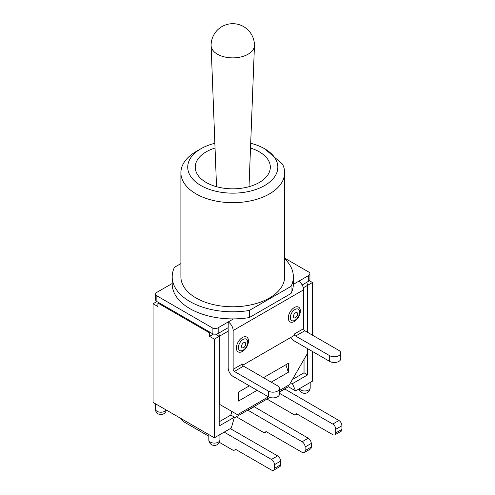 <?xml version="1.0" encoding="UTF-8"?>
<svg xmlns="http://www.w3.org/2000/svg" width="495" height="495" viewBox="0 0 495 495"><rect width="100%" height="100%" fill="white"/><g stroke="black" fill="none" stroke-linecap="round" stroke-linejoin="round"><path stroke-width="0.74" d="M305.124 450.599L305.124 446.979L311.281 443.421L311.281 447.047L305.124 450.599A4.269 2.463 60 0 1 304.239 452.554A4.269 2.463 60 0 1 302.105 452.343L265.902 431.442A4.269 2.463 60 0 1 265.172 432.389A4.269 2.463 60 0 1 263.037 432.172L236.338 416.759M253.954 406.587L308.261 438.199L302.105 441.75A4.269 2.463 60 0 1 305.124 446.979M311.281 443.421A4.269 2.463 -120 0 0 308.261 438.199M304.239 452.554L310.396 449.002A4.269 2.463 -120 0 0 311.281 447.047M335.777 432.902L335.777 429.283L341.927 425.725L341.927 429.351L335.777 432.902A4.269 2.463 60 0 1 334.892 434.857A4.269 2.463 60 0 1 332.758 434.647L296.555 413.746A4.269 2.463 60 0 1 295.824 414.686A4.269 2.463 60 0 1 293.69 414.476L266.991 399.063M284.606 388.891L338.914 420.503L332.758 424.054A4.269 2.463 60 0 1 335.777 429.283M341.927 425.725A4.269 2.463 -120 0 0 338.914 420.503M334.892 434.857L341.049 431.306A4.269 2.463 -120 0 0 341.927 429.351M274.471 468.295L274.471 464.675L280.628 461.123L280.628 464.743L274.471 468.295A4.269 2.463 60 0 1 273.587 470.25A4.269 2.463 60 0 1 271.452 470.04L235.249 449.138A4.269 2.463 60 0 1 234.519 450.085A4.269 2.463 60 0 1 232.39 449.868L219.347 442.344M230.317 428.596L277.608 455.895L271.452 459.447A4.269 2.463 60 0 1 274.471 464.675M280.628 461.123A4.269 2.463 -120 0 0 277.608 455.895M273.587 470.25L279.743 466.698A4.269 2.463 -120 0 0 280.628 464.743M279.446 393.278L332.758 424.054M247.803 410.138L302.105 441.75M208.828 436.268L183.961 421.913A4.269 2.463 60 0 1 181.387 418.751M224.167 432.147L271.452 459.447M247.803 410.398L253.954 406.847M279.446 392.127L284.606 389.15M284.662 258.755A60.588 34.978 180 0 1 293.362 276.816L293.362 283.926A60.588 34.978 180 0 1 293.356 284.34A60.588 34.978 180 0 1 291.066 293.473L249.313 317.573A60.588 34.978 180 0 1 233.498 318.904A60.588 34.978 180 0 1 172.192 283.926L172.192 276.816A60.588 34.978 180 0 1 174.494 267.275L180.898 263.575M213.599 334.014L209.546 336.353L209.546 332.869L210.332 332.417L212.138 333.463A4.269 2.463 -0 0 0 218.177 333.463L228.189 327.678L228.189 321.967L218.177 327.752A4.269 2.463 180 0 1 212.138 327.752L156.872 295.837A4.269 2.463 180 0 1 155.622 294.098A4.269 2.463 180 0 1 156.872 292.353L172.192 283.511M284.662 258.142L308.682 272.009A4.269 2.463 180 0 1 309.932 273.754A4.269 2.463 180 0 1 308.682 275.492L293.356 284.34M302.167 284.971L308.682 281.21A4.269 2.463 -0 0 0 309.932 279.465L309.932 273.754M155.622 294.098L155.622 299.809A4.269 2.463 -0 0 0 156.872 301.554L158.678 302.6L157.899 303.051L157.899 306.535L153.073 303.744L156.872 301.554L156.872 295.837M227.836 327.882A1.708 0.984 -120 0 1 228.189 329.076L228.189 367.884A6.998 4.04 60 0 0 233.139 376.454L268.377 396.798A6.485 3.743 -0 0 0 275.443 397.609A6.485 3.743 -0 0 0 279.446 394.15L279.446 388.433A6.485 3.743 180 0 1 275.443 391.892A6.485 3.743 180 0 1 268.377 391.081L234.345 371.436L243.515 366.139A1.708 0.984 60 0 1 242.309 364.048L233.139 369.344L233.139 330.536L303.614 289.847A6.998 4.04 -120 0 0 298.664 281.278M300.354 311.027A8.533 4.925 -60 0 1 291.308 322.288A8.533 4.925 -60 0 1 291.308 310.223A8.533 4.925 -60 0 1 300.354 311.027M248.465 340.987A8.533 4.925 -60 0 1 239.413 352.248A8.533 4.925 -60 0 1 239.413 340.176A8.533 4.925 -60 0 1 248.465 340.987M329.682 355.688L295.651 336.043L304.821 330.747L338.852 350.392A6.485 3.743 180 0 1 340.752 353.04A6.485 3.743 180 0 1 336.749 356.499A6.485 3.743 180 0 1 329.682 355.688L329.682 361.4A6.485 3.743 -0 0 0 336.749 362.216A6.485 3.743 -0 0 0 340.752 358.757L340.752 353.04M242.661 365.242L294.445 335.344L294.445 333.952A1.708 0.984 -120 0 0 295.651 336.043M329.682 361.4L294.445 341.055A6.998 4.04 60 0 1 290.942 337.367M303.614 289.847L303.614 328.655L294.445 333.952M304.821 330.747A1.708 0.984 60 0 1 303.614 328.655M243.515 366.139L277.547 385.784A6.485 3.743 180 0 1 279.446 388.433M233.498 318.904L228.189 321.967A6.998 4.04 60 0 1 233.139 330.536M233.139 369.344A1.708 0.984 -120 0 0 234.345 371.436M210.332 332.417L158.678 302.6M209.546 332.869L157.899 303.051M218.499 333.277A4.269 2.463 60 0 1 219.384 336.247L219.384 404.248L237.482 414.705L268.438 396.829M307.475 348.585L307.475 353.393L289.377 384.745L279.446 390.475M307.475 332.281L307.475 285.386A4.269 2.463 -120 0 0 306.591 282.416M257.134 390.308L238.51 401.055L238.51 392.096L249.369 385.822M263.488 377.673L288.35 363.318L288.35 372.283L285.881 364.741M216.365 334.719L219.198 336.353L214.372 339.143L209.546 336.353M307.469 285.176L307.655 332.386M309.363 280.696L312.487 282.497L307.655 285.287M231.877 411.463L230.831 415.064L234.451 417.149L231.27 428.045L214.372 437.797L153.073 402.404L153.073 303.744M312.487 351.475L312.487 381.156L295.589 390.908L288.35 386.731L279.446 391.867M269.825 397.423L234.203 417.99M271.254 382.152L288.35 372.283M287.861 385.617L288.35 386.731M290.59 382.635L292.409 383.687L295.589 390.908M304.035 359.345L304.035 372.797L292.39 379.517M230.831 415.064L219.198 421.771M307.655 348.684L307.655 374.882L292.409 383.687M307.655 374.882L304.035 372.797M234.451 417.149L219.198 425.954L219.198 336.353M214.372 437.797L214.372 339.143M312.487 335.171L312.487 282.497M250.507 148.042A37.546 21.675 180 0 1 259.324 151.823A37.546 21.675 180 0 1 270.029 169.853A37.546 21.675 180 0 1 232.78 188.83A37.546 21.675 180 0 1 195.525 169.853A37.546 21.675 180 0 1 215.047 148.042M200.921 148.76L196.088 151.544A51.882 29.954 0 0 0 180.898 172.724A51.882 29.954 0 0 0 232.78 202.678A51.882 29.954 0 0 0 284.662 172.724A51.882 29.954 0 0 0 282.435 164.055L264.639 148.76A45.057 26.012 180 0 1 264.633 185.545A45.057 26.012 180 0 1 200.921 185.545A45.057 26.012 180 0 1 200.921 148.76A45.057 26.012 180 0 1 214.861 143.284M250.693 143.284A45.057 26.012 180 0 1 264.639 148.76M284.662 172.724L284.662 276.816A51.882 29.954 180 0 1 232.78 306.77A51.882 29.954 180 0 1 180.898 276.816L180.898 172.724M293.362 276.816A60.588 34.978 180 0 1 291.066 286.364L249.313 310.47A60.588 34.978 180 0 1 172.192 276.816M291.066 293.473L291.066 286.364M249.313 317.573L249.313 310.47M254.449 45.361A21.675 12.511 180 0 1 254.449 45.639A21.675 12.511 180 0 1 240.848 56.974A21.675 12.511 180 0 1 217.454 54.215A21.675 12.511 180 0 1 211.111 45.639A21.675 12.511 180 0 1 211.105 45.361A21.675 21.675 0 0 1 232.78 23.692A21.675 21.675 0 0 1 254.449 45.361M294.964 320.259A6.59 3.805 120 0 0 299.624 312.19A6.59 3.805 120 0 0 294.964 309.505A6.59 3.805 120 0 0 290.305 317.573A6.59 3.805 120 0 0 294.964 320.259M295.527 317.642A2.982 1.72 -60 0 1 293.702 315.043A2.982 1.72 -60 0 1 297.353 312.939A2.982 1.72 -60 0 1 295.527 317.642M243.076 350.219A6.59 3.805 120 0 0 247.729 342.15A6.59 3.805 120 0 0 243.076 339.465A6.59 3.805 120 0 0 238.417 347.533A6.59 3.805 120 0 0 243.076 350.219M243.639 347.601A2.982 1.72 -60 0 1 241.814 345.003A2.982 1.72 -60 0 1 245.464 342.899A2.982 1.72 -60 0 1 243.639 347.601M268.377 391.081L268.377 396.798M308.682 275.492L308.682 281.21M218.177 333.463L218.177 327.752M212.138 327.752L212.138 333.463M219.384 336.247L228.189 331.161M303.33 287.781L307.475 285.386M219.922 439.888A5.544 3.205 180 0 1 214.372 443.093A5.544 3.205 180 0 1 208.828 439.888A5.544 5.544 0 0 0 214.372 445.438A5.544 5.544 0 0 0 219.922 439.888L219.922 434.598M166.202 409.99A5.544 3.205 180 0 1 160.071 412.186A5.544 3.205 180 0 1 155.368 409.025A5.544 5.544 0 0 0 166.357 410.077M299.197 388.829A5.544 5.544 0 0 0 310.186 387.777A5.544 3.205 180 0 1 305.483 390.939A5.544 3.205 180 0 1 299.351 388.736M265.172 432.389L266.36 431.702M295.824 414.686L297.006 414.006M234.519 450.085L235.707 449.398M208.828 434.598L208.828 439.888M155.368 403.734L155.368 409.025M310.186 382.48L310.186 387.777M249.022 186.695L254.449 45.639M216.532 186.695L211.111 45.639"/></g></svg>

